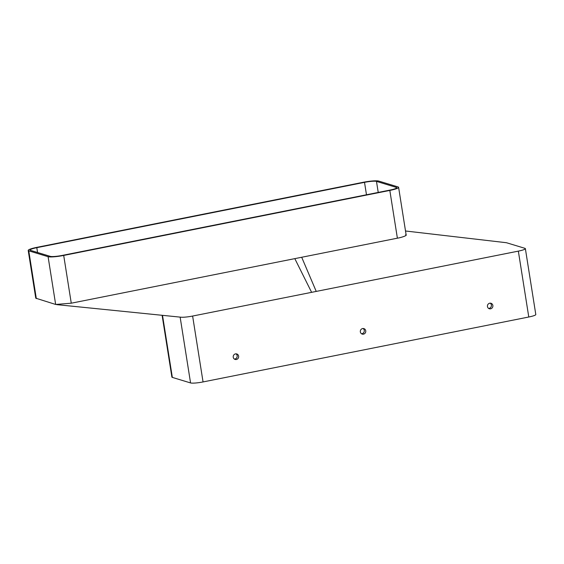 <?xml version="1.0" encoding="UTF-8"?>
<svg xmlns="http://www.w3.org/2000/svg" width="564" height="564" viewBox="0 0 564 564"><rect width="100%" height="100%" fill="white"/><g stroke="black" fill="none" stroke-linecap="round" stroke-linejoin="round"><path stroke-width="0.85" d="M488.621 308.416A2.862 2.728 106.9 0 0 490.215 303.164M487.458 306.555A2.862 2.728 106.9 0 0 489.326 308.755A2.862 2.728 106.9 0 0 492.858 305.476A2.862 2.728 106.9 0 0 490.99 303.277A2.862 2.728 106.9 0 0 487.458 306.555M361.51 333.754A2.862 2.728 106.9 0 0 363.103 328.502M360.347 331.893A2.862 2.728 106.9 0 0 362.215 334.092A2.862 2.728 106.9 0 0 365.747 330.814A2.862 2.728 106.9 0 0 363.879 328.615A2.862 2.728 106.9 0 0 360.347 331.893M234.398 359.092A2.862 2.728 106.9 0 0 235.992 353.839M233.235 357.231A2.862 2.728 106.9 0 0 235.103 359.43A2.862 2.728 106.9 0 0 238.635 356.152A2.862 2.728 106.9 0 0 236.767 353.952A2.862 2.728 106.9 0 0 233.235 357.231M48.088 256.69A12.627 1.755 171 0 0 63.704 255.436L389.823 190.428A12.627 1.755 171 0 0 398.6 187.326A12.627 1.755 171 0 0 398.043 186.931L378.712 181.065A12.627 1.755 171 0 0 363.103 182.313L36.977 247.328A12.627 1.755 171 0 0 28.2 250.423L35.765 298.187L55.653 304.454L48.088 256.69L28.757 250.825A12.627 1.755 171 0 1 28.2 250.423M63.704 255.436L71.268 303.199L397.387 238.184L389.823 190.428M405.608 234.694C408.505 235.258 400.856 237.691 397.387 238.184M71.268 303.199L55.653 304.454M62.287 255.407A9.68 1.347 171 0 1 50.323 256.366L30.498 250.353A9.68 1.347 171 0 1 30.068 250.042A9.68 1.347 171 0 1 36.801 247.674L364.513 182.348A9.68 1.347 171 0 1 376.477 181.382L396.302 187.396A9.68 1.347 171 0 1 396.732 187.706A9.68 1.347 171 0 1 389.999 190.082L62.287 255.407M301.691 257.262L316.235 291.412L518.344 251.128A10.103 1.403 -9 0 0 525.366 248.646A10.103 1.403 -9 0 0 524.922 248.329L506.698 242.795A10.103 1.403 -9 0 0 506 242.668L405.516 230.993M56.661 304.63L180.931 317.201A10.103 1.403 -9 0 0 192.62 316.051L311.617 292.335L294.81 258.636M316.235 291.412L311.617 292.335M192.62 316.051L203.054 381.934L528.778 317.003L518.344 251.128M162.51 315.339L172.337 377.408L190.561 382.935L180.142 317.123M203.054 381.934A10.103 1.403 171 0 1 190.561 382.935M172.337 377.408A10.103 1.403 171 0 1 171.893 377.09L162.108 315.297M525.366 248.646L535.8 314.529A10.103 1.403 171 0 1 528.778 317.003M28.757 250.825L36.322 298.582M37.562 252.496L36.801 247.674M366.48 194.77L364.513 182.348M378.225 192.423L376.477 181.382M396.421 188.129L396.302 187.396M398.6 187.326L406.165 235.089"/></g></svg>

